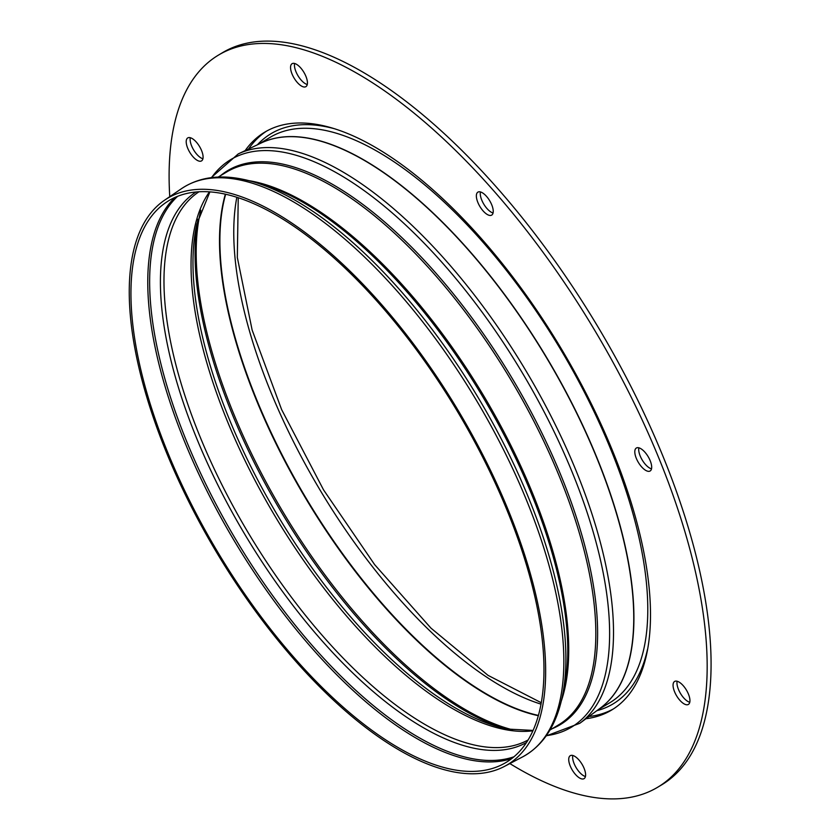 <?xml version="1.0" encoding="UTF-8"?>
<svg xmlns="http://www.w3.org/2000/svg" width="840" height="840" viewBox="0 0 840 840"><rect width="100%" height="100%" fill="white"/><g stroke="black" fill="none" stroke-linecap="round" stroke-linejoin="round"><path stroke-width="1.26" d="M581.9 778.943A13.388 5.681 -121 0 0 584.052 778.649A13.388 5.681 -121 0 0 583.191 766.343A13.388 5.681 -121 0 0 572.428 755.391A13.388 5.681 -121 0 0 570.276 755.685A13.388 5.681 -121 0 0 571.137 767.991A13.388 5.681 -121 0 0 581.9 778.943M686.238 704.718A13.388 5.681 -121 0 0 688.391 704.424A13.388 5.681 -121 0 0 687.529 692.107A13.388 5.681 -121 0 0 676.767 681.156A13.388 5.681 -121 0 0 674.615 681.45A13.388 5.681 -121 0 0 675.476 693.756A13.388 5.681 -121 0 0 686.238 704.718M647.976 471.282A13.388 5.681 -121 0 0 650.129 470.988A13.388 5.681 -121 0 0 649.268 458.682A13.388 5.681 -121 0 0 638.505 447.731A13.388 5.681 -121 0 0 636.352 448.024A13.388 5.681 -121 0 0 637.214 460.331A13.388 5.681 -121 0 0 647.976 471.282M489.531 215.397A13.388 5.681 -121 0 0 491.683 215.103A13.388 5.681 -121 0 0 490.822 202.797A13.388 5.681 -121 0 0 480.06 191.846A13.388 5.681 -121 0 0 477.907 192.14A13.388 5.681 -121 0 0 478.769 204.446A13.388 5.681 -121 0 0 489.531 215.397M303.723 86.951A13.388 5.681 -121 0 0 305.875 86.657A13.388 5.681 -121 0 0 305.014 74.351A13.388 5.681 -121 0 0 294.252 63.399A13.388 5.681 -121 0 0 292.1 63.693A13.388 5.681 -121 0 0 292.961 75.999A13.388 5.681 -121 0 0 303.723 86.951M199.385 161.185A13.388 5.681 -121 0 0 201.537 160.892A13.388 5.681 -121 0 0 200.676 148.585A13.388 5.681 -121 0 0 189.913 137.624A13.388 5.681 -121 0 0 187.761 137.917A13.388 5.681 -121 0 0 188.622 150.224A13.388 5.681 -121 0 0 199.385 161.185M588.956 716.51A336.998 142.947 -121 0 0 613.357 708.95M585.932 718.746A336.998 142.947 -121 0 0 611.436 710.157A336.998 142.947 -121 0 0 589.68 400.491A336.998 142.947 -121 0 0 318.927 124.793A336.998 142.947 -121 0 0 264.716 132.185A336.998 142.947 -121 0 0 245.133 150.644M509.859 763.581A426.888 181.083 -121 0 0 588.998 796.614A426.888 181.083 -121 0 0 657.678 787.238A426.888 181.083 -121 0 0 630.126 394.968A426.888 181.083 -121 0 0 287.144 45.727A426.888 181.083 -121 0 0 218.474 55.093A426.888 181.083 -121 0 0 169.764 196.665M657.678 787.238L661.584 784.907A426.888 181.083 -121 0 0 634.032 392.627A426.888 181.083 -121 0 0 291.05 43.386A426.888 181.083 -121 0 0 222.369 52.763L218.474 55.093M266.69 131.05A336.998 142.947 -121 0 0 248.525 149.027M190.291 137.708A13.388 5.681 -121 0 0 193.683 149.993A13.388 5.681 -121 0 0 202.913 158.76M294.619 63.483A13.388 5.681 -121 0 0 298.011 75.758A13.388 5.681 -121 0 0 307.251 84.525M480.438 191.929A13.388 5.681 -121 0 0 483.83 204.204A13.388 5.681 -121 0 0 493.059 212.982M638.873 447.815A13.388 5.681 -121 0 0 642.264 460.089A13.388 5.681 -121 0 0 651.504 468.856M677.135 681.24A13.388 5.681 -121 0 0 680.526 693.514A13.388 5.681 -121 0 0 689.766 702.293M572.807 755.475A13.388 5.681 -121 0 0 576.198 767.75A13.388 5.681 -121 0 0 585.428 776.517M220.678 191.047A330.288 140.112 59 0 1 487.82 464.846A330.288 140.112 59 0 1 504.368 766.448A330.288 140.112 59 0 1 454.23 772.013A330.288 140.112 59 0 1 190.659 505.386A330.288 140.112 59 0 1 164.64 200.151A330.288 140.112 59 0 1 220.678 191.047M453.285 769.661A327.611 138.968 59 0 1 191.856 505.187A327.611 138.968 59 0 1 166.047 202.44A327.611 138.968 59 0 1 221.624 193.41A327.611 138.968 59 0 1 486.602 464.971A327.611 138.968 59 0 1 503.013 764.138A327.611 138.968 59 0 1 453.285 769.661M237.709 179.55A331.464 140.606 59 0 1 505.806 454.314A331.464 140.606 59 0 1 522.406 756.998C542.451 746.12 555.607 726.631 561.876 698.544A330.162 140.059 59 0 0 477.95 397.247A330.162 140.059 59 0 0 251.622 181.377L240.807 178.857C217.623 174.51 197.841 177.786 181.472 188.685A331.464 140.606 59 0 1 237.709 179.55M241.122 178.93A330.162 140.059 59 0 1 251.622 181.377L260.222 183.75A323.085 137.056 59 0 1 481.698 395A323.085 137.056 59 0 1 563.829 689.84L561.876 698.544M249.018 180.673A322.423 136.773 59 0 1 251.538 181.115A322.423 136.773 59 0 1 484.071 396.417A322.423 136.773 59 0 1 561.256 701.179M218.19 177.083L226.706 171.969A322.423 136.773 59 0 1 278.586 164.892A322.423 136.773 59 0 1 537.631 428.673A322.423 136.773 59 0 1 558.442 724.952L549.927 730.065M220.584 175.644A323.085 137.056 59 0 1 279.72 163.496A323.085 137.056 59 0 1 543.764 436.916A323.085 137.056 59 0 1 552.321 728.637M211.565 177.618A330.96 140.396 59 0 1 283.973 152.345A330.96 140.396 59 0 1 562.663 450.041A330.96 140.396 59 0 1 546.325 735.662M579.81 723.282L600.296 708.13A329.805 139.902 59 0 0 571.221 402.297A329.805 139.902 59 0 0 309.256 138.442A329.805 139.902 59 0 0 261.25 142.968L238.245 153.909A332.262 140.941 59 0 1 286.608 149.352A332.262 140.941 59 0 1 550.515 415.17A332.262 140.941 59 0 1 579.81 723.282L546.105 735.976M260.442 143.357A329.794 139.902 59 0 1 309.435 138.348A329.794 139.902 59 0 1 571.977 403.337A329.794 139.902 59 0 1 599.571 708.666M258.752 144.165L270.239 137.267A329.794 139.902 59 0 1 323.295 130.032A329.794 139.902 59 0 1 588.263 399.84A329.794 139.902 59 0 1 609.557 702.891L598.059 709.779M257.355 144.827A332.472 141.036 59 0 1 324.429 126.43A332.472 141.036 59 0 1 335.233 128.951M540.918 704.109A327.117 138.758 59 0 1 320.901 491.463A327.117 138.758 59 0 1 236.849 197.253M538.314 715.397A327.117 138.758 59 0 1 307.041 499.779A327.117 138.758 59 0 1 225.666 194.229M512.526 729.792A329.595 139.808 59 0 1 283.994 513.597A329.595 139.808 59 0 1 200.823 210.21M538.23 715.691A327.138 138.768 59 0 1 306.673 500A327.138 138.768 59 0 1 225.362 194.166M503.286 728.018A328.944 139.534 59 0 1 282.692 514.385A328.944 139.534 59 0 1 198.041 219.198M508.2 729.078A321.058 136.196 59 0 1 498.603 726.821A321.058 136.196 59 0 1 278.512 516.894A321.058 136.196 59 0 1 196.896 223.892L209.906 191.877M532.791 730.821A319.746 135.639 59 0 1 505.628 729.677A319.746 135.639 59 0 1 262.406 494.151A319.746 135.639 59 0 1 209.454 191.846M527.94 740.072A319.746 135.639 59 0 1 478.58 745.899A319.746 135.639 59 0 1 222.936 486.801A319.746 135.639 59 0 1 199.017 191.762M526.355 742.581A321.058 136.196 59 0 1 476.312 748.692A321.058 136.196 59 0 1 219.334 487.967A321.058 136.196 59 0 1 196.056 191.982M513.881 756.808A328.135 139.198 59 0 1 472.5 758.709A328.135 139.198 59 0 1 215.513 503.265A328.135 139.198 59 0 1 177.639 196.297M511.634 758.625A328.797 139.472 59 0 1 471.251 760.169A328.797 139.472 59 0 1 214.379 505.376A328.797 139.472 59 0 1 174.972 197.431M647.482 649.457A332.472 141.036 59 0 1 596.82 710.703M504.368 766.448L522.406 756.998M498.603 726.821L508.505 729.12L532.97 730.412M541.17 702.681L488.019 675.35L430.941 628.11L374.64 564.638L323.547 489.878L281.631 409.605L252.137 330.057L237.321 257.46L238.234 197.694M211.176 177.671L238.245 153.909M164.64 200.151L181.472 188.685"/></g></svg>
